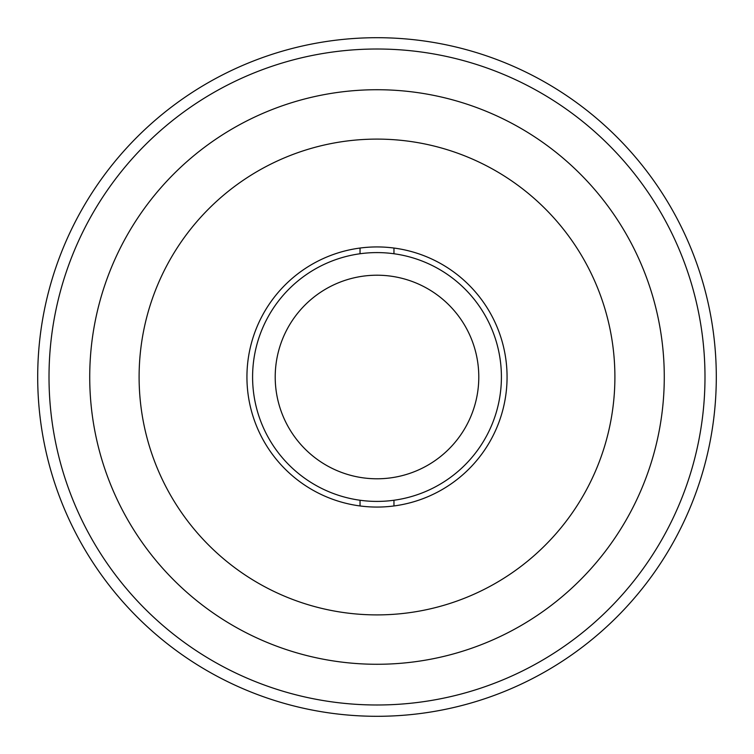 <?xml version="1.0" encoding="UTF-8"?>
<svg xmlns="http://www.w3.org/2000/svg" width="754" height="754" viewBox="0 0 754 754"><rect width="100%" height="100%" fill="white"/><g stroke="black" fill="none" stroke-linecap="round" stroke-linejoin="round"><path stroke-width="1.13" d="M377 501.41A124.41 124.41 0 0 1 252.59 377A124.41 124.41 0 0 1 377 252.59A124.41 124.41 0 0 1 501.41 377A124.41 124.41 0 0 1 377 501.41M478.79 377A101.79 101.79 0 0 0 377 275.21A101.79 101.79 0 0 0 275.21 377A101.79 101.79 0 0 0 377 478.79A101.79 101.79 0 0 0 478.79 377M393.965 248.047L393.965 253.749M393.965 500.251L393.965 505.953M360.035 505.953L360.035 500.251M360.035 253.749L360.035 248.047M664.274 377A287.274 287.274 0 0 1 377 664.274A287.274 287.274 0 0 1 89.726 377A287.274 287.274 0 0 1 377 89.726A287.274 287.274 0 0 1 664.274 377M139.104 377A237.896 237.896 0 0 1 377 139.104A237.896 237.896 0 0 1 614.896 377A237.896 237.896 0 0 1 377 614.896A237.896 237.896 0 0 1 139.104 377M246.935 377A130.065 130.065 0 0 1 377 246.935A130.065 130.065 0 0 1 507.065 377A130.065 130.065 0 0 1 377 507.065A130.065 130.065 0 0 1 246.935 377M49.01 377A327.99 327.99 0 0 0 377 704.99A327.99 327.99 0 0 0 704.99 377A327.99 327.99 0 0 0 377 49.01A327.99 327.99 0 0 0 49.01 377M716.3 377A339.3 339.3 0 0 1 377 716.3A339.3 339.3 0 0 1 37.7 377A339.3 339.3 0 0 1 377 37.7A339.3 339.3 0 0 1 716.3 377"/></g></svg>
